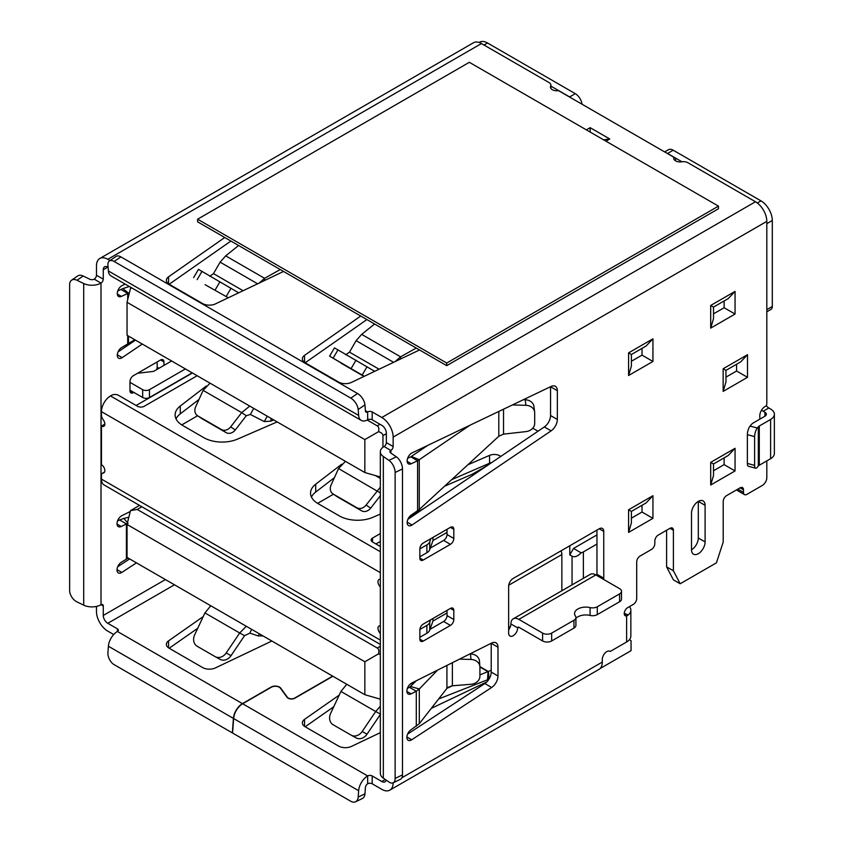 <?xml version="1.0" encoding="UTF-8"?>
<svg xmlns="http://www.w3.org/2000/svg" width="844" height="844" viewBox="0 0 844 844"><rect width="100%" height="100%" fill="white"/><g stroke="black" fill="none" stroke-linecap="round" stroke-linejoin="round"><path stroke-width="1.27" d="M561.081 550.794A8.007 4.621 60 0 1 561.861 554.55L561.861 590.747M596.961 534.906L573.519 548.442L581.115 552.82C577.76 556.333 574.743 557.462 572.053 556.217L569.784 554.909L569.784 545.773M629.445 639.689L631.048 640.617L631.048 650.682L600.021 668.596M583.373 578.33L583.373 551.902L596.961 544.063M510.525 626.29L508.637 627.377M415.237 681.298L409.941 684.357M487.357 465.498L472.25 474.222M127.043 524.472L127.043 557.42L364.84 694.707L364.84 661.759L127.043 524.472L130.472 510.631L137.234 509.438L377.289 648.034C378.798 648.983 379.22 650.924 378.534 653.857L380.327 654.533M136.106 405.489L192.411 372.985M127.043 302.3L127.043 335.247L364.84 472.534L364.84 439.587L127.043 302.3L130.472 288.469L131.643 287.846M367.203 420.038L377.289 425.861C378.798 426.811 379.22 428.752 378.534 431.685C381.414 432.55 382.891 433.879 382.954 435.662L382.954 447.267M333.433 494.225L317.608 503.362M197.58 415.765L181.745 424.901M583.373 551.902A8.007 4.621 180 0 1 581.115 552.82M573.519 548.442L569.784 554.909M378.534 431.685L364.84 439.587M364.84 472.534L380.327 477.008M378.534 653.857L364.84 661.759M364.84 694.707L380.327 699.18M447.025 612.944L432.961 621.068L429.733 630.204A10.423 6.024 180 0 1 426.885 633.253L426.885 625.415L419.879 629.455M419.848 637.315L426.885 633.253M430.619 619.844L429.733 622.355A10.423 6.024 180 0 1 426.885 625.415M104.856 424.078L101.459 426.041L101.459 464.696A4.821 2.785 60 0 1 104.593 468.947A4.821 2.785 60 0 1 103.854 472.798A4.821 2.785 60 0 1 103.158 473.02A4.821 2.785 -120 0 0 102.451 473.231A4.821 2.785 -120 0 0 101.459 475.446L101.459 479.107A12.808 7.396 120 0 0 104.107 484.962L380.327 644.447M277.159 421.916L237.575 439.091A25.763 14.875 0 0 1 203.889 437.709L182.652 425.46A25.763 14.875 0 0 1 175.109 414.942A25.763 14.875 0 0 1 180.278 406.006L206.263 386.035M171.617 360.979L153.587 371.392L137.772 373.248A10.423 6.024 0 0 0 137.498 373.291M129.976 382.343L142.668 389.664A4.8 2.775 0 0 0 149.462 389.664L185.385 368.933M197.158 375.728L144.261 406.27A4.8 2.775 0 0 1 137.466 406.27L118.445 395.287A4.8 2.775 0 0 0 111.651 395.287L110.511 395.941L380.327 551.723M380.327 533.566L372.531 538.071A4.8 2.775 0 0 0 371.128 540.033A4.8 2.775 0 0 0 372.531 541.996L380.327 546.49M424.395 508.13L409.435 516.771M430.851 538.641L429.733 541.816A10.423 6.024 0 0 1 426.885 544.865L419.848 548.927L419.848 558.063A4.8 2.775 120 0 0 420.85 560.268A4.8 2.775 120 0 0 423.245 560.026L450.422 544.338A4.8 2.775 120 0 0 453.819 538.451L453.819 529.304A4.8 2.775 120 0 0 452.827 527.099A4.8 2.775 120 0 0 450.422 527.342L423.245 543.03A4.8 2.775 120 0 0 419.848 548.916M532.786 428.193L538.008 431.21M467.787 464.822L489.562 455.38L489.562 463.219A7.849 4.536 0 0 1 491.693 462.565M500.745 456.435A7.849 4.536 0 0 0 489.562 455.38M478.442 471.532L444.514 486.249M380.327 514.091L372.995 517.277A25.763 14.875 0 0 1 339.309 515.895L318.082 503.646A25.763 14.875 0 0 1 310.539 493.128A25.763 14.875 0 0 1 315.698 484.192L341.693 464.221M345.386 461.394L338.56 468.568L331.122 484.878A8.05 6.573 -56.5 0 0 332.905 493.877A8.05 6.573 -56.5 0 0 333.18 494.056L356.875 507.729A8.05 6.573 -56.5 0 0 366.085 505.071L380.327 487.199M315.698 484.192L315.698 492.041L334.414 477.662M315.698 492.041A25.763 14.875 0 0 0 311.447 497.053M451.688 479.645L489.562 463.219M180.278 406.006L180.278 413.855L198.994 399.465M180.278 413.855A25.763 14.875 0 0 0 176.027 418.867M270.945 418.329L270.945 421.114L273.699 419.922M447.025 532.406L432.961 540.529L429.733 549.655A10.423 6.024 0 0 1 426.885 552.714L419.848 556.776M380.327 541.415L375.928 543.958M129.976 390.181L142.668 397.513A4.8 2.775 0 0 0 149.462 397.513L192.179 372.858M110.511 395.941A12.808 7.396 -60 0 0 101.459 411.64L101.459 415.301A4.821 2.785 -120 0 0 103.158 419.679A4.821 2.785 60 0 1 103.854 426.273A4.821 2.785 60 0 1 101.459 426.041M380.327 633.622A4.821 2.785 -120 0 0 379.673 632.662A4.821 2.785 60 0 1 378.967 626.069A4.821 2.785 60 0 1 380.327 625.889M380.327 586.865A4.821 2.785 60 0 1 378.967 579.543A4.821 2.785 60 0 1 379.673 579.322A4.821 2.785 -120 0 0 380.327 579.132M432.961 537.428L432.961 540.529M432.961 621.068L432.961 618.494M253.727 408.39L250.373 414.467L264.288 421.599L267.263 416.197M270.945 421.114L264.288 421.599M201.843 418.571A8.05 6.573 -56.5 0 0 202.117 418.751A8.05 6.573 -56.5 0 0 202.391 418.93L226.076 432.603A8.05 6.573 -56.5 0 0 235.297 429.944L246.321 415.702L241.69 412.642L249.729 406.08M197.749 415.86L221.445 429.543A8.05 6.573 -56.5 0 0 230.655 426.874L241.69 412.642L203.14 390.382L195.692 406.692A8.05 6.573 -56.5 0 0 197.475 415.691A8.05 6.573 -56.5 0 0 197.749 415.86L202.391 418.93M250.373 414.467L246.321 415.702M210.029 383.165L203.14 390.382M337.273 496.757A8.05 6.573 -56.5 0 0 337.537 496.947A8.05 6.573 -56.5 0 0 337.811 497.116L361.506 510.789A8.05 6.573 -56.5 0 0 370.716 508.13L380.327 495.713M380.327 492.949L338.56 468.568M233.63 718.529L232.575 733.035L350.798 801.283A9.611 6.013 -115.5 0 0 355.514 801.8A9.611 6.013 -115.5 0 0 358.183 797.053L358.637 790.701L233.63 718.529A12.808 7.396 -60 0 1 242.661 703.769L271.314 687.227A5.634 3.249 180 0 1 280.482 688.271L287.044 697.292A4.832 2.785 0 0 0 294.915 698.178L332.884 676.266M242.661 703.769L367.667 775.942A3.207 1.846 180 0 1 372.193 775.942L372.193 783.791L381.815 789.351A16.015 9.242 60 0 0 389.822 790.142A16.015 9.242 60 0 0 393.146 782.821A9.611 5.043 -115.8 0 0 395.129 778.421L395.129 472.471A9.611 5.043 -115.8 0 0 388.957 460.37L383.334 456.498L383.334 778.147L388.957 782.019A9.611 5.043 -115.8 0 0 393.146 782.821L400.51 779.255A9.611 5.043 -115.8 0 0 402.493 774.855L402.493 468.905A9.611 5.043 -115.8 0 0 396.321 456.804L390.688 452.933A3.207 1.846 180 0 1 389.939 451.751A3.207 1.846 180 0 1 390.877 450.443A3.207 1.846 120 0 0 393.146 446.518L393.146 437.108A16.015 9.242 60 0 0 381.815 417.495L372.193 411.935A3.207 1.846 0 0 0 367.667 411.935A3.207 1.846 120 0 1 366.064 412.094A3.207 1.846 120 0 1 365.41 410.849L364.935 404.909A9.611 5.043 -124.2 0 0 357.55 393.515L120.892 256.882A9.611 5.043 -124.2 0 0 116.092 256.407L109.33 260.996A9.611 5.043 -124.2 0 0 107.926 265.027L108.401 270.966L358.637 415.438L358.172 409.498A9.611 5.043 -124.2 0 0 350.787 398.104L114.13 261.471A9.611 5.043 -124.2 0 0 109.33 260.996M386.204 780.12A6.404 3.703 -120 0 1 385.022 781.818A6.404 3.703 -120 0 1 381.815 781.502L372.193 775.942M117.421 628.854A3.207 1.846 180 0 1 118.36 630.162A3.207 1.846 180 0 1 117.421 631.47L117.421 628.854L107.8 623.294A6.404 3.703 -120 0 1 103.263 615.445L103.263 606.034L101.006 604.726A3.207 1.846 -60 0 1 102.599 604.568A3.207 1.846 -60 0 1 103.263 606.034M242.428 703.643A12.808 7.396 120 0 0 233.408 718.402L108.401 646.23A12.808 7.396 -60 0 1 117.421 631.47L242.428 703.643L271.082 687.1A5.95 3.439 180 0 1 280.778 688.198L287.34 697.218A4.505 2.606 0 0 0 294.693 698.051L332.652 676.128M203.214 616.584L168.568 640.839A9.569 5.528 0 0 0 166.373 644.352A9.569 5.528 0 0 0 169.18 648.255L202.581 667.541A9.569 5.528 0 0 0 215.442 667.899L271.863 641.029M491.208 670.263L479.909 674.915M339.204 695.108L304.557 719.352A9.569 5.528 0 0 0 302.374 722.865A9.569 5.528 0 0 0 305.18 726.779L338.581 746.064A9.569 5.528 0 0 0 351.442 746.412L380.327 732.655M431.273 708.39L486.798 681.941M355.514 801.8L362.287 798.572A9.611 6.013 -115.5 0 0 364.946 793.824L365.41 787.484A3.207 1.846 -60 0 1 367.667 783.791A3.207 1.846 180 0 1 372.193 783.791M96.469 606.414L96.469 611.531A16.015 9.242 60 0 0 107.8 631.143L113.697 634.54M197.739 628.263L169.169 648.255M333.728 706.776L305.169 726.768M488.971 679.177L488.476 671.56L479.888 666.602M759.79 419.183L759.79 415.797A7.68 4.431 120 0 1 765.223 406.386A7.68 4.431 120 0 1 766.32 405.88A7.29 4.209 120 0 0 766.816 403.369L766.816 221.371A16.015 9.242 60 0 0 755.486 201.758L687.892 162.723A6.267 3.619 180 0 0 681.804 161.795A6.425 3.714 0 0 1 673.681 158.218A6.425 3.714 0 0 1 673.892 157.258L558.528 90.656A6.425 3.714 0 0 1 550.446 87.069A6.425 3.714 0 0 1 550.678 86.088A6.267 3.619 180 0 0 550.9 85.138A6.267 3.619 180 0 0 549.064 82.575L481.46 43.55L107.8 259.287L109.984 260.553M452.036 685.813L447.837 687.459M400.731 358.932L400.573 356.833L416.229 348.055M372.193 411.935L372.193 419.784L381.815 425.334A6.404 3.703 -120 0 1 386.352 433.183L386.352 442.594L393.146 446.518M372.193 419.784A3.207 1.846 0 0 0 367.667 419.784L367.667 411.935L365.389 410.617M481.46 43.55A16.015 9.242 60 0 0 473.463 42.759L99.792 258.496A16.015 9.242 60 0 0 96.469 265.818L96.469 275.239L103.263 279.164L103.263 269.742A6.404 3.703 -120 0 1 104.593 266.81A6.404 3.703 -120 0 1 107.8 267.126L108.106 267.305M283.552 271.452L215.442 303.893A9.569 5.528 180 0 1 202.581 303.534L169.18 284.249L230.887 241.046M419.542 349.965L351.442 382.406A9.569 5.528 180 0 1 338.581 382.047L305.18 362.762L366.887 319.57M470.002 653.889L470.519 653.91A9.611 7.839 175.7 0 1 479.466 661.031L479.888 666.57A9.611 7.839 175.7 0 1 479.909 667.055L479.909 676.244A9.611 7.839 175.7 0 1 470.941 684.294L452.373 685.782L446.919 688.377L419.299 723.709L419.299 689.01L437.498 670.157M419.299 723.709L411.112 729.691A6.404 3.703 120 0 0 407.167 735.335A6.404 3.703 120 0 0 408.211 740.283A6.404 3.703 120 0 0 411.714 739.777L491.651 687.48A9.611 5.549 120 0 0 497.992 675.991L497.992 647.221A9.611 5.549 120 0 0 496.008 642.822A9.611 5.549 120 0 0 491.651 643.054L411.714 683.06A6.404 3.703 120 0 0 407.283 688.672A6.404 3.703 120 0 0 408.211 694A6.404 3.703 120 0 0 411.112 693.852L416.292 691.257L409.498 687.332L416.24 680.802M410.701 686.531L419.299 689.01L416.292 691.257L416.292 726.294M407.378 688.387L409.498 687.332M705.099 541.922L705.099 505.313A9.611 5.549 120 0 0 703.115 500.914A9.611 5.549 120 0 0 695.709 503.488A9.611 5.549 120 0 0 691.51 513.163L691.51 549.771A9.611 5.549 120 0 0 693.504 554.17A9.611 5.549 120 0 0 700.91 551.596A9.611 5.549 120 0 0 705.099 541.922L698.304 538.008L698.304 501.399L705.099 505.313M542.608 633.106A6.404 3.703 0 0 0 551.67 633.106L573.973 620.234A6.636 3.83 0 0 0 575.914 617.523A6.636 3.83 0 0 0 575.418 616.057A11.225 6.478 180 0 1 574.564 613.577A11.225 6.478 180 0 1 590.083 607.596A6.636 3.83 0 0 0 597.299 606.762L619.612 593.881A6.404 3.703 0 0 0 621.49 591.275A6.404 3.703 0 0 0 619.612 588.658L595.832 574.922L518.828 619.38L542.608 633.106L542.608 640.955L518.828 627.229A1.604 0.928 -120 0 0 518.026 627.145A1.604 0.928 -120 0 0 517.699 627.883A6.404 3.703 -60 0 1 514.903 634.329A6.404 3.703 -60 0 1 509.966 636.038A6.404 3.703 -60 0 1 508.637 633.106L508.637 586.306A6.404 3.703 -60 0 1 513.173 578.456L599.229 528.766A6.404 3.703 -60 0 1 602.426 528.449A6.404 3.703 -60 0 1 603.755 531.382L603.755 578.193A6.404 3.703 -60 0 1 603.639 579.438M423.245 641.092L450.422 625.404A4.8 2.775 120 0 0 453.819 619.517L453.819 610.37A4.8 2.775 120 0 0 452.827 608.165A4.8 2.775 120 0 0 450.422 608.408L423.245 624.096A4.8 2.775 120 0 0 419.848 629.983L419.848 639.13A4.8 2.775 120 0 0 420.85 641.334A4.8 2.775 120 0 0 423.245 641.092L419.848 639.13M389.822 790.142L598.966 669.397A16.015 9.242 60 0 0 602.289 662.065L602.289 659.449A6.404 3.703 -60 0 1 605.085 653.003A6.404 3.703 -60 0 1 610.022 651.283A6.404 3.703 -60 0 1 610.254 651.441L626.628 641.989A14.411 8.324 0 0 0 630.848 636.112L630.848 610.223A14.411 8.324 180 0 1 628.295 614.949L626.628 615.92A4.8 2.775 -60 0 1 625.246 615.751A4.8 2.775 -60 0 1 624.507 611.9A4.8 2.775 -60 0 1 627.651 607.669L633.306 604.399A4.8 2.775 120 0 0 636.703 598.512L636.703 561.904A4.8 2.775 -60 0 1 640.1 556.027L651.431 549.486A4.8 2.775 120 0 0 654.828 543.599L654.828 540.983A4.8 2.775 -60 0 1 658.225 535.107L669.999 528.302A4.8 2.775 -60 0 1 672.404 528.07A4.8 2.775 -60 0 1 673.396 530.264L673.396 570.797L680.19 583.763L716.419 562.842L723.213 542.038L723.213 501.505A4.8 2.775 -60 0 1 726.61 495.618L740.093 487.843A4.8 2.775 -60 0 1 742.488 487.6A4.8 2.775 -60 0 1 743.49 489.794L743.49 492.411A4.8 2.775 120 0 0 744.482 494.616A4.8 2.775 120 0 0 746.887 494.373L762.28 485.479A6.404 3.703 120 0 0 766.816 477.641L766.816 461.953A7.29 4.209 120 0 0 766.679 460.972M523.333 399.729L525.221 399.782A9.611 7.828 172.8 0 1 533.925 406.428L534.632 411.956A9.611 7.828 172.8 0 1 534.685 412.758L534.685 423.424A9.611 7.828 172.8 0 1 525.928 431.611L503.53 434.143L498.804 436.253L419.246 509.523L411.292 515.019A6.404 3.703 120 0 0 407.43 520.674A6.404 3.703 120 0 0 408.475 525.559A6.404 3.703 120 0 0 412.072 524.989L551.121 430.851A9.611 5.549 120 0 0 557.335 419.457L557.335 390.688A9.611 5.549 120 0 0 555.341 386.288A9.611 5.549 120 0 0 551.121 386.457L412.072 452.88A6.404 3.703 120 0 0 407.578 458.471A6.404 3.703 120 0 0 408.475 463.862A6.404 3.703 120 0 0 411.292 463.746L417.58 460.74L410.785 456.826L427.792 445.368M419.246 509.523L419.246 459.727L470.013 425.197M417.58 510.768L417.58 460.74L419.246 459.727L411.45 456.477M407.62 458.334L410.785 456.826M626.628 641.989L626.628 615.92L624.412 614.643M575.914 618.336A11.225 6.478 180 0 1 590.083 615.434A6.636 3.83 0 0 0 597.299 614.611L619.612 601.73A6.404 3.703 0 0 0 621.49 599.113L621.49 591.275M407.599 734.101L484.857 683.556A9.611 5.549 120 0 0 491.208 672.067L491.208 643.297A9.611 5.549 120 0 0 491.208 643.286L497.992 647.221M407.916 519.292L544.327 426.937A9.611 5.549 120 0 0 550.541 415.533L550.541 386.763A9.611 5.549 120 0 0 550.541 386.742L557.335 390.688M390.877 453.07L390.877 450.443L384.083 446.518A3.207 1.846 120 0 0 386.352 442.594M736.886 489.689A4.8 2.775 120 0 0 737.688 490.691L744.482 494.616M666.602 530.264L666.602 566.873L673.396 579.849L680.19 583.763M691.51 549.771A9.611 5.549 120 0 0 698.304 538.008M430.271 548.125L443.627 540.413A4.8 2.775 120 0 0 447.025 534.537L447.025 529.304M430.039 629.329L443.627 621.479A4.8 2.775 120 0 0 447.025 615.592L447.025 610.37M508.637 629.793A6.404 3.703 120 0 0 510.905 623.959L517.699 627.883L518.828 627.229M596.845 575.513A6.404 3.703 120 0 0 596.961 574.268L603.755 578.193M596.961 530.074L596.961 574.268M675.548 160.835L675.548 158.218L673.892 157.258M264.742 280.419L264.583 278.32L280.24 269.542M305.18 362.762A9.569 5.528 180 0 1 302.374 358.858A9.569 5.528 180 0 1 304.557 355.345L360.747 316.015M169.18 284.249A9.569 5.528 180 0 1 166.373 280.345A9.569 5.528 180 0 1 168.568 276.821L224.747 237.502M136.454 562.853L121.831 572.422A6.404 3.703 -60 0 1 118.329 572.918A6.404 3.703 -60 0 1 117.295 567.98A6.404 3.703 -60 0 1 121.23 562.326L128.14 558.053M128.826 517.266L123.804 518.406L127.497 522.679M157.153 361.939L157.153 367.172A4.8 2.775 -60 0 1 156.594 369.661M96.469 275.239A3.207 1.846 -60 0 1 94.211 279.164A3.207 1.846 0 0 1 89.886 279.269L83.176 276.02A9.611 6.013 -124.5 0 0 77.732 275.946L71.561 280.197A9.611 6.013 -124.5 0 0 69.641 284.544L69.641 590.505A9.611 6.013 -124.5 0 0 77.004 601.92L83.704 605.169L83.704 283.521L77.004 280.271A9.611 6.013 -124.5 0 0 71.561 280.197M120.903 289.471L117.749 290.98M135.483 340.121L118.033 351.927M128.088 523.364L126.421 523.892L119.626 519.967L117.506 521.033M129.66 558.928L117.727 566.735M142.277 344.046L122.19 357.634A6.404 3.703 -60 0 1 118.603 358.194A6.404 3.703 -60 0 1 117.548 353.319A6.404 3.703 -60 0 1 121.42 347.665L134.808 339.731M129.301 286.496L122.865 288.606L128.488 293.111L121.42 296.392A6.404 3.703 -60 0 1 118.603 296.497A6.404 3.703 -60 0 1 117.696 291.117A6.404 3.703 -60 0 1 122.19 285.515L125.165 284.101M126.421 558.939L126.421 523.892L121.23 526.487A6.404 3.703 -60 0 1 118.329 526.645A6.404 3.703 -60 0 1 117.411 521.318A6.404 3.703 -60 0 1 121.831 515.705L130.261 511.485M103.263 279.164A3.207 1.846 -60 0 1 101.006 283.078L101.006 604.726A12.808 7.396 180 0 1 83.704 605.169M133.827 392.407L133.373 392.671A4.8 2.775 -60 0 1 130.968 392.903A4.8 2.775 -60 0 1 129.976 390.709L129.976 381.551A4.8 2.775 -60 0 1 133.373 375.675L160.55 359.977A4.8 2.775 -60 0 1 162.945 359.744A4.8 2.775 -60 0 1 163.947 361.939L163.947 365.41M99.792 258.496A16.015 9.242 60 0 1 107.8 259.287M108.401 646.23L107.937 652.57A9.611 6.013 -115.5 0 0 114.14 664.65L232.353 732.898L233.408 718.402M358.637 415.438A12.808 7.396 120 0 0 361.264 420.417A12.808 7.396 120 0 0 367.667 419.784M361.264 420.417L111.018 275.935A12.808 7.396 -60 0 1 108.401 270.966M83.704 283.521A12.808 7.396 0 0 0 101.006 283.078L94.211 279.164M122.865 288.606L120.914 289.46L127.708 293.385L127.708 299.641M129.396 292.815L128.488 293.111L128.488 296.476M119.626 519.967L123.804 518.406M238.599 245.498L225.696 255.869L220.105 262.146L213.5 273.625L209.797 276.294M259.14 283.088L264.583 278.32L225.696 255.869M205.071 284.66L228.291 297.774M193.614 277.634L198.467 269.352L238.683 292.826M259.298 633.781L258.264 635.943L249.835 633.148L251.649 629.36M263.001 635.912L258.264 635.943M215.136 656.632L197.148 646.251A9.611 7.849 118.8 0 1 194.679 634.783L204.934 612.923L239.696 633L226.181 652.982A9.611 7.849 118.8 0 1 215.252 656.695A9.611 7.849 118.8 0 1 215.136 656.632M249.835 633.148L244.56 635.669L231.045 655.651A9.611 7.849 118.8 0 1 220.115 659.364A9.611 7.849 118.8 0 1 219.989 659.301L215.368 656.759M244.56 635.669L239.696 633L246.3 626.269M210.778 605.76L204.934 612.923M367.667 783.791L367.667 775.942A12.808 7.396 120 0 0 358.637 790.701M383.334 778.147A12.808 7.396 180 0 1 380.327 773.399L380.327 451.751A12.808 7.396 0 0 0 383.334 456.498M384.083 446.518A12.808 7.396 0 0 0 380.327 451.751M666.602 566.873L673.396 570.797M518.828 619.38A11.215 6.467 -120 0 0 513.226 618.821A11.215 6.467 -120 0 0 510.905 623.959M542.608 640.955A6.404 3.703 0 0 0 551.67 640.955L573.973 628.073A6.636 3.83 0 0 0 575.914 625.372L575.914 617.523M513.226 618.821L590.23 574.374A11.215 6.467 60 0 1 595.832 574.922M629.445 606.636A14.411 8.324 180 0 1 630.848 610.223M512.435 404.941L525.928 405.32A9.611 7.828 172.8 0 1 534.632 411.956M459.558 659.122L470.941 659.449A9.611 7.839 175.7 0 1 479.888 666.57M374.588 324.012L361.686 334.382L356.105 340.659L349.49 352.138L345.787 354.807M395.129 361.601L400.573 356.833L361.686 334.382M341.06 363.173L364.007 376.424L329.603 356.147L334.467 347.865L374.673 371.339M329.603 356.147L364.281 376.287M488.476 679.409L438.627 698.98M487.515 679.853L488.064 671.719L479.909 667.013M351.125 735.145L333.148 724.764A9.611 7.849 118.8 0 1 330.669 713.307L340.923 691.436L375.696 711.513L362.181 731.495A9.611 7.849 118.8 0 1 351.241 735.208A9.611 7.849 118.8 0 1 351.125 735.145M380.327 714.52L367.045 734.164A9.611 7.849 118.8 0 1 356.105 737.878A9.611 7.849 118.8 0 1 355.989 737.814L351.357 735.272M380.56 714.182L375.696 711.513L380.327 706.206M346.768 684.273L340.923 691.436M713.507 470.752L724.12 464.633L724.12 457.87M735.061 470.941L735.061 448.301L710.701 462.364L710.701 485.005L735.061 470.941L724.12 464.633M735.061 448.301L728.266 455.475L713.507 463.989L710.701 462.364M710.701 485.005L713.507 475.541L713.507 463.989M631.396 518.163L642.01 512.034L642.01 505.282M652.939 518.353L652.939 495.713L628.58 509.776L628.58 532.416L652.939 518.353L642.01 512.034M652.939 495.713L646.145 502.887L631.396 511.401L628.58 509.776M628.58 532.416L631.396 522.942L631.396 511.401M713.507 313.852L724.12 307.733L724.12 300.97M735.061 314.042L735.061 291.402L710.701 305.465L710.701 328.105L735.061 314.042L724.12 307.733M735.061 291.402L728.266 298.576L713.507 307.089L710.701 305.465M710.701 328.105L713.507 318.631L713.507 307.089M631.396 361.264L642.01 355.134L642.01 348.372M652.939 361.454L652.939 338.813L628.58 352.876L628.58 375.517L652.939 361.454L642.01 355.134M652.939 338.813L646.145 345.987L631.396 354.501L628.58 352.876M628.58 375.517L631.396 366.043L631.396 354.501M725.967 377.141L736.58 371.012L736.58 364.249M747.51 377.321L747.51 354.691L723.15 368.754L723.15 391.394L747.51 377.321L736.58 371.012M747.51 354.691L740.716 361.854L725.967 370.379L723.15 368.754M723.15 391.394L725.967 381.921L725.967 370.379M605.971 141.191L609.769 138.996L603.639 139.84M609.769 138.996L590.167 127.676L590.167 132.065M197.591 219.208L197.591 221.824L446.708 365.652L718.466 208.753L718.466 206.136L469.348 62.308L197.591 219.208L446.708 363.036L446.708 365.652M446.708 363.036L718.466 206.136M550.9 86.12L569.616 96.923A9.611 5.549 60 0 1 570.861 97.777M479.065 42.464L479.519 42.2A16.015 9.242 60 0 1 487.526 42.991L575.281 93.663A9.611 5.549 60 0 1 582.001 104.202M664.639 151.92L668.427 149.736A9.611 5.549 60 0 1 673.227 150.211L760.982 200.872A16.015 9.242 60 0 1 772.302 220.484L772.302 306.467A6.404 3.703 60 0 1 770.973 309.4L766.816 311.805M666.327 152.891A9.611 5.549 60 0 1 667.562 153.471L681.941 161.774M761.626 410.047A6.404 3.703 -120 0 0 763.176 411.26L764.949 412.283L764.949 416.208A4.8 2.775 0 0 0 766.352 414.246A4.8 2.775 0 0 0 764.949 412.283M766.373 405.732A6.404 3.703 -120 0 0 768.842 407.99L770.604 409.013A12.808 7.396 0 0 1 774.359 414.246A12.808 7.396 0 0 1 770.604 419.479L759.284 426.009L759.284 465.234L770.604 458.703L770.604 419.479M755.665 468.209A6.404 2.216 -74.9 0 1 754.62 465.382L754.62 436.612A6.404 2.216 -74.9 0 1 757.332 428.035L758.323 426.8L758.323 466.025L757.332 467.259A6.404 2.216 -74.9 0 1 755.665 468.209L748.406 466.257A6.404 2.216 -74.9 0 1 747.362 463.43L747.362 434.66A6.404 2.216 -74.9 0 1 750.073 426.083L751.065 424.848A12.808 7.396 0 0 1 753.618 422.738L764.949 416.208M758.323 426.8A4.8 2.775 180 0 1 759.284 426.009M774.359 414.246L774.359 453.471A12.808 7.396 180 0 1 770.604 458.703M758.323 466.025A4.8 2.775 180 0 1 759.284 465.234M572.053 584.86L572.053 556.217M137.234 509.438L141.866 506.769M377.289 648.034L380.327 646.272M377.289 425.861L380.011 424.289M382.954 435.662L386.352 433.7M508.732 585.219L561.861 554.55M375.464 475.605L380.327 478.421M378.608 476.512L380.327 477.504M101.459 411.64L380.327 572.643M101.459 479.107L380.327 640.111M426.885 544.865L426.885 552.714M372.531 538.071L372.531 541.996M429.733 541.816L429.733 549.655M429.733 630.204L429.733 622.355M149.462 389.664L149.462 397.513M142.668 389.664L142.668 397.513M221.445 429.543L226.076 432.603M230.655 426.874L235.297 429.944M333.18 494.056L337.811 497.116M356.875 507.729L361.506 510.789M366.085 505.071L370.716 508.13M104.392 472.302L103.158 473.02M380.327 632.283L379.673 632.662M381.815 781.502L385.286 779.497M174.465 584.797L107.8 623.294M446.919 688.377L446.919 665.441M406.892 691.415L411.112 693.852M766.816 221.371L393.146 437.108M602.289 662.065L401.934 777.735M498.804 436.253L498.804 411.45M407.167 461.373L411.292 463.746M619.612 593.881L619.612 601.73M597.299 614.611L597.299 606.762M590.167 127.676L586.369 129.87M755.486 201.758L381.815 417.495M127.708 335.627L127.708 343.402M107.8 267.126L103.263 269.742M103.263 615.445L165.413 579.575M358.172 409.498L364.935 404.909M350.787 398.104L357.55 393.515M114.13 261.471L120.892 256.882M77.004 280.271L83.176 276.02M159.02 368.258L157.153 367.172M133.373 392.671L129.976 390.709M163.947 361.939L160.55 359.977M121.23 526.487L117.01 524.05M121.831 572.422L117.01 569.637M121.42 296.392L117.295 294.007M122.19 357.634L117.295 354.807M128.488 336.081L128.488 342.917M168.568 283.858L168.568 276.821M243.104 290.716L213.5 273.625M257.62 283.806L220.105 262.146M215.136 289.998L219.989 281.717M197.148 279.617L202.011 271.335M226.181 296.508L231.045 288.226M168.568 640.839L168.568 647.865M226.181 652.982L231.045 655.651M550.678 88.05L550.678 86.088M358.183 797.053L364.946 793.824M388.957 460.37L396.321 456.804M395.129 778.421L402.493 774.855M395.129 472.471L402.493 468.905M419.848 558.063L423.245 560.026M443.627 540.413L450.422 544.338M447.025 534.537L453.819 538.451M450.422 527.342L453.819 529.304M443.627 621.479L450.422 625.404M447.025 615.592L453.819 619.517M450.422 608.408L453.819 610.37M406.892 736.991L411.714 739.777M484.857 683.556L491.651 687.48M491.208 672.067L497.992 675.991M599.229 528.777L603.755 531.382M669.999 528.302L673.396 530.264M740.093 487.843L743.49 489.794M737.825 489.14L743.49 492.411M407.167 522.162L412.072 524.989M544.327 426.937L551.121 430.851M550.541 415.533L557.335 419.457M551.67 633.106L551.67 640.955M573.973 628.073L573.973 620.234M590.083 615.434L590.083 607.596M624.254 613.335L628.295 614.949M525.221 399.782L525.928 405.32M503.53 434.143L503.53 409.192M470.519 653.91L470.941 659.449M452.373 685.782L452.373 662.719M304.557 362.371L304.557 355.345M379.093 369.229L349.49 352.138M393.61 362.319L356.105 340.659M333.148 358.141L338.001 349.849M351.125 368.522L355.989 360.23M362.181 375.021L367.045 366.739M304.557 719.352L304.557 726.389M362.181 731.495L367.045 734.164M569.616 96.923L575.281 93.663M484.013 45.017L487.526 42.991M667.562 153.471L673.227 150.211M757.321 202.982L760.982 200.872M766.816 309.642L772.302 306.467M766.816 223.66L772.302 220.484M763.176 411.26L768.842 407.99M750.073 426.083L757.332 428.035M747.362 434.66L754.62 436.612M747.362 463.43L754.62 465.382M139.524 505.408L130.472 510.641M131.59 287.815L130.472 288.469M197.475 415.691L202.117 418.751M332.905 493.877L337.537 496.947M104.561 472.018L102.451 473.231M215.252 656.695L220.115 659.364M550.9 88.43L550.9 85.138M351.241 735.208L356.105 737.878"/></g></svg>
